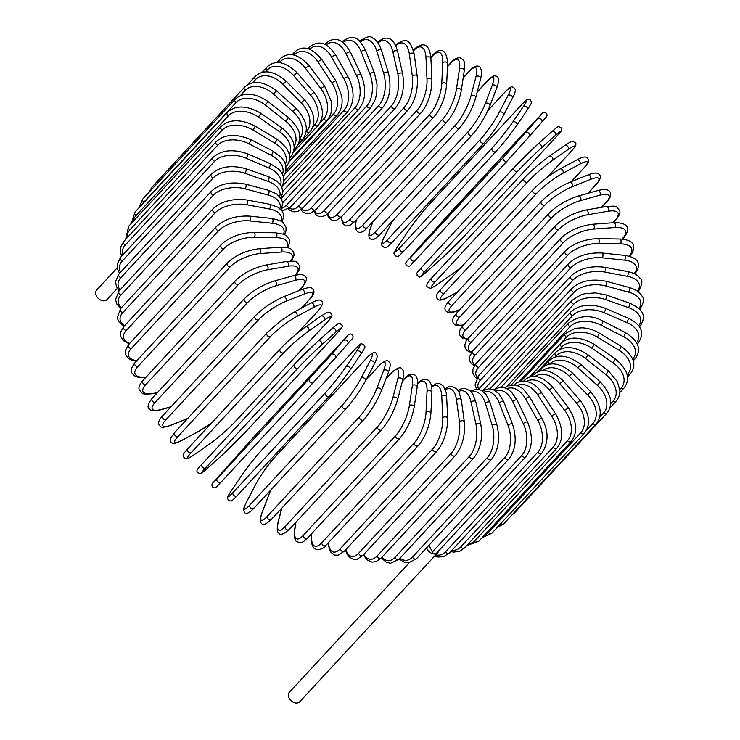<?xml version="1.0" encoding="UTF-8"?>
<svg xmlns="http://www.w3.org/2000/svg" width="740" height="740" viewBox="0 0 740 740"><rect width="100%" height="100%" fill="white"/><g stroke="black" fill="none" stroke-linecap="round" stroke-linejoin="round"><path stroke-width="1.11" d="M429.043 545.167L432.336 552.04L521.746 455.47A2.599 1.869 42.8 0 0 525.687 456.885L436.276 553.455A2.599 1.869 -137.2 0 1 435.425 553.899A7.021 5.051 42.8 0 0 437.719 552.706A7.021 5.051 42.8 0 0 438.654 550.893M409.331 562.696L289.368 692.261A7.021 5.051 42.8 0 0 289.914 699.43A7.021 5.051 42.8 0 0 297.378 703A7.021 5.051 42.8 0 0 299.672 701.807L437.719 552.706M426.647 547.757A7.021 5.051 42.8 0 0 435.425 553.899A2.599 1.869 -137.2 0 1 432.336 552.04M117.29 267.75L96.653 290.043A7.021 5.051 42.8 0 0 97.208 297.212A7.021 5.051 42.8 0 0 104.673 300.782A7.021 5.051 42.8 0 0 106.967 299.58L117.364 288.35M294.89 275.298L295.094 275.077A23.412 7.853 154.4 0 0 287.841 266.289L267.51 269.786A2.599 1.582 -99.8 0 0 267.88 266.761A2.599 1.582 -99.8 0 0 266.012 265.012C253.626 267.75 243.349 273.042 235.181 280.895A2.599 1.869 42.8 0 0 235.385 283.55A2.599 1.869 42.8 0 0 238.15 284.872L145.789 384.624A23.412 7.853 154.4 0 0 153.041 393.412L157.38 392.672M267.51 269.786A23.412 7.853 154.4 0 0 238.15 284.872M145.789 384.624A2.599 1.869 -137.2 0 1 143.024 383.302A2.599 1.869 -137.2 0 1 142.82 380.647C139.49 384.745 138.297 387.732 139.25 389.619C143.116 394.67 141.988 394.383 152.422 393.763L157.111 392.959M153.041 393.412A2.599 1.582 80.2 0 1 152.422 393.763M295.094 275.077A2.599 1.869 42.8 0 0 295.945 274.642C299.275 270.535 300.468 267.547 299.524 265.669C295.649 260.61 296.777 260.896 286.343 261.516L266.012 265.012M287.841 266.289A2.599 1.582 -99.8 0 0 288.212 263.264A2.599 1.582 -99.8 0 0 286.343 261.516M244.45 298.627A2.599 1.869 42.8 0 0 244.727 301.365A2.599 1.869 42.8 0 0 247.595 302.558L155.233 402.31A2.599 1.869 -137.2 0 1 152.366 401.117A2.599 1.869 -137.2 0 1 152.098 398.379L244.45 298.627C252.525 290.728 262.413 284.882 274.114 281.08A2.599 1.656 -105.6 0 1 276.251 282.68A2.599 1.656 -105.6 0 1 276.048 285.751A23.412 6.577 150.4 0 0 247.595 302.558M298.655 290.755L301.744 287.416A23.412 6.577 150.4 0 0 295.389 280.349L276.048 285.751M155.233 402.31A23.412 6.577 150.4 0 0 161.588 409.387L171.051 406.741M295.389 280.349A2.599 1.656 -105.6 0 0 295.593 277.278A2.599 1.656 -105.6 0 0 293.456 275.668L274.114 281.08M301.744 287.416A2.599 1.869 42.8 0 0 302.42 287.018C306.767 281.357 307.59 277.759 304.908 276.224C303.752 274.346 299.94 274.161 293.456 275.668M161.588 409.387A2.599 1.656 74.4 0 1 161.052 409.72L170.82 406.991M255.087 315.971A2.599 1.869 42.8 0 0 255.429 318.801A2.599 1.869 42.8 0 0 258.399 319.856L166.037 419.608A2.599 1.869 -137.2 0 1 163.078 418.562A2.599 1.869 -137.2 0 1 162.735 415.723L255.087 315.971C263.042 308.053 272.496 301.67 283.457 296.832A2.599 1.711 -111.8 0 1 285.853 298.257A2.599 1.711 -111.8 0 1 285.816 301.365A23.412 5.254 146.6 0 0 258.399 319.856M301.18 308.275L309.329 299.469A23.412 5.254 146.6 0 0 304.011 294.085L285.816 301.365M166.037 419.608A23.412 5.254 146.6 0 0 171.356 424.991L187.729 418.442M304.011 294.085A2.599 1.711 -111.8 0 0 304.038 290.977A2.599 1.711 -111.8 0 0 301.652 289.553L283.457 296.832M309.329 299.469A2.599 1.869 42.8 0 0 309.838 299.127C316.812 291.653 313.02 289.46 312.141 288.471C311.364 287.046 307.868 287.407 301.652 289.553M171.356 424.991A2.599 1.711 68.2 0 1 170.922 425.296L187.535 418.646M267.011 332.815A2.599 1.869 42.8 0 0 267.427 335.729A2.599 1.869 42.8 0 0 270.47 336.626L178.109 436.378A2.599 1.869 -137.2 0 1 175.065 435.481A2.599 1.869 -137.2 0 1 174.649 432.567L267.011 332.815L280.21 321.216L293.956 312.16A2.599 1.758 -118.3 0 1 296.583 313.362A2.599 1.758 -118.3 0 1 296.74 316.498A23.412 3.894 142.8 0 0 270.47 336.626M297.517 333.065L317.802 311.151A23.412 3.894 142.8 0 0 313.64 307.396L296.74 316.498M178.109 436.378A23.412 3.894 142.8 0 0 182.271 440.124L199.171 431.032A23.412 3.894 142.8 0 0 211.853 422.743M313.64 307.396A2.599 1.758 -118.3 0 0 313.483 304.269A2.599 1.758 -118.3 0 0 310.856 303.067L293.956 312.16M317.802 311.151A2.599 1.869 42.8 0 0 318.163 310.874C322.871 305.139 323.833 301.809 321.031 300.875C320.226 299.275 316.831 300.005 310.856 303.067M199.171 431.032A2.599 1.758 61.7 0 1 198.857 431.272L211.714 422.892M182.271 440.124A2.599 1.758 61.7 0 1 181.957 440.374L198.857 431.272M280.34 348.818A2.599 1.869 42.8 0 0 280.127 349.003A2.599 1.869 42.8 0 0 280.617 352.009A2.599 1.869 42.8 0 0 283.725 352.73L191.364 452.482A2.599 1.869 -137.2 0 1 188.256 451.761A2.599 1.869 -137.2 0 1 187.766 448.755L280.127 349.003C287.795 341.038 296.259 333.685 305.537 326.941A2.599 1.785 -125 0 0 305.333 327.117A23.412 2.498 -40.8 0 0 280.34 348.818M191.364 452.482A23.412 2.498 139.2 0 0 194.25 454.665L209.744 443.815A23.412 2.498 139.2 0 0 234.737 422.124L327.089 322.372A23.412 2.498 139.2 0 0 324.203 320.189L308.719 331.03A23.412 2.498 139.2 0 0 283.725 352.73M308.719 331.03A2.599 1.785 -125 0 0 308.377 327.894A2.599 1.785 -125 0 0 305.537 326.941L321.021 316.1A2.599 1.785 -125 0 0 320.827 316.276M324.203 320.189A2.599 1.785 -125 0 0 323.861 317.053A2.599 1.785 -125 0 0 321.021 316.1C329.457 310.624 327.246 312.567 329.892 312.317C332.029 314.574 334.082 314.963 327.311 322.178A2.599 1.869 42.8 0 0 327.487 321.937M327.089 322.372A2.599 1.869 42.8 0 0 327.311 322.178L234.95 421.93A2.599 1.869 42.8 0 0 235.126 421.698M234.737 422.124A2.599 1.869 42.8 0 0 234.95 421.93C227.282 429.903 218.818 437.257 209.54 443.991A2.599 1.785 55 0 1 209.309 444.12M209.744 443.815A2.599 1.785 55 0 1 209.54 443.991L194.056 454.832A2.599 1.785 55 0 1 193.815 454.971M194.25 454.665A2.599 1.785 55 0 1 194.056 454.832C185.62 460.317 187.831 458.375 185.185 458.615C183.048 456.367 180.995 455.979 187.766 448.755M205.702 467.81A23.412 1.091 135.6 0 0 207.209 468.494L221.168 455.988A23.412 1.091 135.6 0 0 244.783 432.789L337.135 333.037A23.412 1.091 135.6 0 0 335.627 332.353L321.669 344.858A2.599 1.804 -131.9 0 0 321.142 341.741A2.599 1.804 -131.9 0 0 318.117 341.066A2.599 1.804 -131.9 0 0 318.034 341.149A23.412 1.091 -44.4 0 0 294.418 364.348A2.599 1.869 42.8 0 0 294.326 364.432A2.599 1.869 42.8 0 0 294.899 367.512A2.599 1.869 42.8 0 0 298.054 368.058L205.702 467.81A2.599 1.869 -137.2 0 1 202.547 467.264A2.599 1.869 -137.2 0 1 201.974 464.193A2.599 1.869 -137.2 0 1 202.057 464.1L294.243 364.533M321.669 344.858A23.412 1.091 135.6 0 0 298.054 368.058M318.209 341.001L331.992 328.643A2.599 1.804 -131.9 0 1 332.075 328.56L318.117 341.066L294.326 364.432L201.974 464.193C193.381 472.62 198.265 471.787 198.857 473.545C201.872 472.823 197.793 476.449 207.126 468.577L221.084 456.062A2.599 1.804 48.1 0 1 220.992 456.136M335.627 332.353A2.599 1.804 -131.9 0 0 335.1 329.235A2.599 1.804 -131.9 0 0 332.075 328.56C341.399 320.688 337.329 324.314 340.345 323.593C340.937 325.35 345.811 324.518 337.227 332.945A2.599 1.869 42.8 0 1 337.135 333.037M221.168 455.988A2.599 1.804 48.1 0 1 221.084 456.062L244.866 432.697L337.227 332.945M309.496 379.01A2.599 1.869 42.8 0 0 310.171 382.145A2.599 1.869 42.8 0 0 313.335 382.515A2.599 1.869 42.8 0 0 313.362 382.488L335.498 357.882A2.599 1.804 -138.8 0 0 335.525 357.855A2.599 1.804 -138.8 0 0 334.776 354.802A2.599 1.804 -138.8 0 0 331.631 354.404L343.989 339.595L251.628 439.347L217.135 478.762L331.631 354.404M313.307 382.543L221.001 482.24A2.599 1.869 -137.2 0 1 220.973 482.267A2.599 1.869 -137.2 0 1 217.819 481.897A2.599 1.869 -137.2 0 1 217.135 478.762M343.952 340.326A2.599 1.804 -138.8 0 1 347.097 340.724A2.599 1.804 -138.8 0 1 347.846 343.776A2.599 1.804 -138.8 0 1 347.818 343.804L313.335 382.515L220.973 482.267C217.236 485.431 216.422 489.491 212.75 487.17C210.327 483.183 213.786 482.97 217.144 478.059A2.599 1.804 41.2 0 1 217.172 478.031M251.683 439.292A2.599 1.869 42.8 0 0 251.656 439.32A2.599 1.869 42.8 0 0 251.628 439.347L344.007 339.568C347.745 336.404 348.559 332.343 352.231 334.674C354.664 338.652 351.204 338.865 347.846 343.776L335.525 357.855M217.125 478.086A2.599 1.804 41.2 0 1 217.144 478.059L251.656 439.32M325.452 392.7A2.599 1.869 42.8 0 0 326.322 395.771A2.599 1.869 42.8 0 0 329.393 396.076A2.599 1.869 42.8 0 0 329.522 395.918A23.412 1.748 128.4 0 0 350.103 369.991A2.599 1.794 -145.7 0 0 350.214 369.843A2.599 1.794 -145.7 0 0 349.188 366.975A2.599 1.794 -145.7 0 0 346.033 366.772L356.625 351.232A23.412 1.748 -51.6 0 0 355.098 349.188L262.737 448.94A23.412 1.748 -51.6 0 0 242.156 474.858L231.565 490.398A23.412 1.748 -51.6 0 0 233.091 492.452L325.452 392.7A23.412 1.748 -51.6 0 0 346.033 366.772M237.161 495.671A2.599 1.869 -137.2 0 1 237.041 495.828A2.599 1.869 -137.2 0 1 233.96 495.523A2.599 1.869 -137.2 0 1 233.091 492.452M360.685 354.451A2.599 1.794 -145.7 0 0 360.805 354.303A2.599 1.794 -145.7 0 0 359.779 351.435A2.599 1.794 -145.7 0 0 356.625 351.232M231.361 490.713A2.599 1.794 34.3 0 1 231.454 490.546C225.626 499.888 227.319 497.058 228.521 500.471C232.268 500.999 230.048 502.663 237.041 495.828L329.393 396.076C336.765 387.899 343.702 379.157 350.214 369.843L360.805 354.303C366.624 344.97 364.94 347.8 363.738 344.378C359.992 343.85 362.212 342.195 355.219 349.03A2.599 1.869 42.8 0 0 355.098 349.188M355.219 349.03L262.857 448.782C255.494 456.959 248.557 465.7 242.036 475.006L231.454 490.546A2.599 1.794 34.3 0 1 231.565 490.398M342.176 405.298A2.599 1.869 42.8 0 0 343.212 408.304A2.599 1.869 42.8 0 0 346.2 408.536C353.544 400.201 359.992 390.97 365.551 380.832A2.599 1.776 -152.5 0 0 364.265 378.177A2.599 1.776 -152.5 0 0 361.12 378.159L369.898 361.277A23.412 3.145 -55.3 0 0 366.744 358.021L274.383 457.773A23.412 3.145 -55.3 0 0 255.429 484.913L246.661 501.794A23.412 3.145 -55.3 0 0 249.815 505.05L342.176 405.298A23.412 3.145 -55.3 0 0 361.12 378.159M365.357 381.1A2.599 1.776 -152.5 0 0 365.551 380.832L374.32 363.95A2.599 1.776 -152.5 0 0 373.043 361.286A2.599 1.776 -152.5 0 0 369.898 361.277M254.051 507.982A2.599 1.869 -137.2 0 1 253.839 508.288A2.599 1.869 -137.2 0 1 250.851 508.056A2.599 1.869 -137.2 0 1 249.815 505.05M374.135 364.219A2.599 1.776 -152.5 0 0 374.32 363.95C378.39 355.404 377.086 356.865 376.651 354.229C375.365 351.204 372.128 352.37 366.947 357.725A2.599 1.869 42.8 0 0 366.744 358.021M366.947 357.725L274.596 457.477A2.599 1.869 42.8 0 0 274.383 457.773M255.133 485.486A2.599 1.776 27.5 0 1 255.245 485.181A2.599 1.776 27.5 0 1 255.429 484.913M246.355 502.386A2.599 1.776 27.5 0 1 246.466 502.062A2.599 1.776 27.5 0 1 246.661 501.794M271.062 489.686A23.412 4.523 -59 0 0 269.221 494.015L262.321 512.117A23.412 4.523 -59 0 0 267.168 516.465L359.529 416.713A2.599 1.869 42.8 0 0 360.732 419.636A2.599 1.869 42.8 0 0 363.627 419.802C370.934 411.338 376.864 401.644 381.405 390.729A2.599 1.739 -159.1 0 0 379.907 388.315A2.599 1.739 -159.1 0 0 376.789 388.491L383.681 370.389A23.412 4.523 -59 0 0 378.834 366.041L366.078 379.814M359.529 416.713A23.412 4.523 -59 0 0 376.789 388.491M363.627 419.802L271.266 519.554A2.599 1.869 -137.2 0 1 268.37 519.388A2.599 1.869 -137.2 0 1 267.168 516.465M381.405 390.729L388.296 372.627A2.599 1.739 -159.1 0 0 386.798 370.213A2.599 1.739 -159.1 0 0 383.681 370.389M388.296 372.627C390.554 366.411 390.757 362.831 388.907 361.888C387.668 359.455 384.402 360.695 379.111 365.588A2.599 1.869 42.8 0 0 378.834 366.041M270.923 489.834L268.971 494.413A2.599 1.739 20.9 0 1 269.221 494.015M268.971 494.413L262.08 512.505A2.599 1.739 20.9 0 1 262.321 512.117M281.857 508.112L278.443 521.302A23.412 5.874 -62.8 0 0 285.029 526.621L377.391 426.869A2.599 1.869 42.8 0 0 378.732 429.69A2.599 1.869 42.8 0 0 381.535 429.792C388.805 421.199 394.189 411.098 397.667 399.48A2.599 1.684 -165.5 0 0 395.983 397.325A2.599 1.684 -165.5 0 0 392.912 397.667L397.87 378.492A23.412 5.874 -62.8 0 0 391.284 373.173L385.864 379.028M377.391 426.869A23.412 5.874 -62.8 0 0 392.912 397.667M381.535 429.792L289.183 529.544A2.599 1.869 -137.2 0 1 286.371 529.452A2.599 1.869 -137.2 0 1 285.029 526.621M397.667 399.48L402.625 380.295A2.599 1.684 -165.5 0 0 400.95 378.149A2.599 1.684 -165.5 0 0 397.87 378.492M402.625 380.295C403.994 373.774 403.818 370.13 402.125 369.343C401.071 366.457 397.565 367.53 391.608 372.562A2.599 1.869 42.8 0 0 391.284 373.173M281.644 508.343L278.166 521.802A2.599 1.684 14.5 0 1 278.443 521.302M295.945 522.237L294.899 529.266A23.412 7.169 -66.7 0 0 303.261 535.427L395.613 435.675A2.599 1.869 42.8 0 0 397.084 438.394A2.599 1.869 42.8 0 0 399.794 438.422C407.028 429.727 411.829 419.256 414.206 407.009A2.599 1.619 -171.5 0 0 412.384 405.122A2.599 1.619 -171.5 0 0 409.359 405.64L412.356 385.531A23.412 7.169 -66.7 0 0 403.994 379.37L402.43 381.063M395.613 435.675A23.412 7.169 -66.7 0 0 409.359 405.64M399.794 438.422L307.442 538.174A2.599 1.869 -137.2 0 1 304.723 538.146A2.599 1.869 -137.2 0 1 303.261 535.427M414.206 407.009L417.203 386.9A2.599 1.619 -171.5 0 0 415.381 385.022A2.599 1.619 -171.5 0 0 412.356 385.531M417.203 386.9C417.85 381.775 417.508 378.325 416.158 376.54C416.037 375.161 414.132 374.431 410.432 374.366C409.239 374.385 407.222 375.791 404.355 378.584A2.599 1.869 42.8 0 0 403.994 379.37M295.695 522.505L294.594 529.868A2.599 1.619 8.5 0 1 294.899 529.266M311.67 533.605L311.558 535.963A23.412 8.418 -70.7 0 0 321.715 542.827L414.076 443.075A2.599 1.869 42.8 0 0 415.649 445.674A2.599 1.869 42.8 0 0 418.276 445.647C425.445 436.85 429.663 426.055 430.911 413.262A2.599 1.545 -177.3 0 0 428.987 411.662A2.599 1.545 -177.3 0 0 426.027 412.337L427.026 391.451A23.412 8.418 -70.7 0 0 417.517 383.93M414.076 443.075A23.412 8.418 -70.7 0 0 426.027 412.337M418.276 445.647L325.914 545.399A2.599 1.869 -137.2 0 1 323.297 545.426A2.599 1.869 -137.2 0 1 321.715 542.827M430.911 413.262L431.91 392.376A2.599 1.545 -177.3 0 0 429.986 390.776A2.599 1.545 -177.3 0 0 427.026 391.451M311.383 533.919L311.253 536.648A2.599 1.545 2.7 0 1 311.558 535.963M328.394 542.716A23.412 9.602 -74.9 0 0 340.252 548.756L432.613 449.004A2.599 1.869 42.8 0 0 434.288 451.474A2.599 1.869 42.8 0 0 436.813 451.391C443.935 442.529 447.543 431.466 447.654 418.211A2.599 1.462 177.3 0 0 445.656 416.888A2.599 1.462 177.3 0 0 442.77 417.712L441.762 396.205A23.412 9.602 -74.9 0 0 431.688 387.048M432.613 449.004A23.412 9.602 -74.9 0 0 442.77 417.712M436.813 451.391L344.452 551.143A2.599 1.869 -137.2 0 1 341.936 551.226A2.599 1.869 -137.2 0 1 340.252 548.756M447.654 418.211L446.655 396.696A2.599 1.462 177.3 0 0 444.657 395.382A2.599 1.462 177.3 0 0 441.762 396.205M345.913 549.57A23.412 10.712 -79.4 0 0 358.743 553.178L451.104 453.426A2.599 1.869 42.8 0 0 452.862 455.757A2.599 1.869 42.8 0 0 455.285 455.618C462.343 446.701 465.358 435.435 464.313 421.791A2.599 1.36 172.2 0 0 462.278 420.755A2.599 1.36 172.2 0 0 459.466 421.717L456.469 399.757A23.412 10.712 -79.4 0 0 445.406 389.666M451.104 453.426A23.412 10.712 -79.4 0 0 459.466 421.717M455.285 455.618L362.924 555.37A2.599 1.869 -137.2 0 1 360.5 555.509A2.599 1.869 -137.2 0 1 358.743 553.178M464.313 421.791L461.316 399.831A2.599 1.36 172.2 0 0 459.29 398.786A2.599 1.36 172.2 0 0 456.469 399.757M363.867 554.362A23.412 11.738 -84 0 0 377.039 556.045L469.401 456.293A2.599 1.869 42.8 0 0 471.223 458.486A2.599 1.869 42.8 0 0 473.545 458.291C480.547 449.356 482.952 437.923 480.76 424.002A2.599 1.249 167.4 0 0 478.724 423.225A2.599 1.249 167.4 0 0 475.987 424.325L471.019 402.079A23.412 11.738 -84 0 0 458.726 391.469M469.401 456.293A23.412 11.738 -84 0 0 475.987 424.325M473.545 458.291L381.193 558.053A2.599 1.869 -137.2 0 1 378.861 558.238A2.599 1.869 -137.2 0 1 377.039 556.045M480.76 424.002L475.802 401.746A2.599 1.249 167.4 0 0 473.766 400.978A2.599 1.249 167.4 0 0 471.019 402.079M381.96 557.22A23.412 12.672 -89 0 0 395.003 557.35L487.364 457.598A2.599 1.869 42.8 0 0 489.233 459.642A2.599 1.869 42.8 0 0 491.462 459.401C498.409 450.447 500.212 438.913 496.882 424.797A2.599 1.138 162.9 0 0 494.866 424.298A2.599 1.138 162.9 0 0 492.211 425.528L485.31 403.152A23.412 12.672 -89 0 0 471.621 392.32M487.364 457.598A23.412 12.672 -89 0 0 492.211 425.528M491.462 459.401L399.101 559.153A2.599 1.869 -137.2 0 1 396.871 559.394A2.599 1.869 -137.2 0 1 395.003 557.35M496.882 424.797L489.991 402.43A2.599 1.138 162.9 0 0 487.974 401.922A2.599 1.138 162.9 0 0 485.31 403.152M399.979 558.21A23.412 13.514 -94.2 0 0 412.495 557.072L504.856 457.32A2.599 1.869 42.8 0 0 506.752 459.207A2.599 1.869 42.8 0 0 508.88 458.939C515.78 449.985 517.001 438.404 512.552 424.187A2.599 1.008 158.5 0 0 510.582 423.937A2.599 1.008 158.5 0 0 508.01 425.296L499.232 402.976A23.412 13.514 -94.2 0 0 484.006 392.154M504.856 457.32A23.412 13.514 -94.2 0 0 508.01 425.296M508.88 458.939L416.528 558.691A2.599 1.869 -137.2 0 1 414.391 558.959A2.599 1.869 -137.2 0 1 412.495 557.072M512.552 424.187L503.774 401.866A2.599 1.008 158.5 0 0 501.812 401.617A2.599 1.008 158.5 0 0 499.232 402.976M521.746 455.47A23.412 14.254 -99.8 0 0 523.273 423.641L512.681 401.543A23.412 14.254 -99.8 0 0 495.791 390.951M493.941 389.897L499.213 387.501L504.569 387.825L507.89 389.277L511.423 391.996L517.057 400.072A2.599 0.869 154.4 0 0 515.17 400.072A2.599 0.869 154.4 0 0 512.681 401.543M517.057 400.072L527.648 422.17A2.599 0.869 154.4 0 0 525.761 422.17A2.599 0.869 154.4 0 0 523.273 423.641M435.703 554.88A23.412 14.883 -105.6 0 0 445.545 551.809L537.906 452.057A2.599 1.869 42.8 0 0 541.745 453.287C548.719 442.64 548.821 431.124 542.068 418.757A2.599 0.731 150.4 0 0 540.265 418.988A2.599 0.731 150.4 0 0 537.869 420.579L525.548 398.869A23.412 14.883 -105.6 0 0 506.882 388.731M537.906 452.057A23.412 14.883 -105.6 0 0 537.869 420.579M541.745 453.287L449.393 553.039A2.599 1.869 -137.2 0 1 445.545 551.809M542.068 418.757L529.748 397.047A2.599 0.731 150.4 0 0 527.944 397.278A2.599 0.731 150.4 0 0 525.548 398.869M451.974 550.245A23.412 15.401 -111.8 0 0 460.854 546.86L553.206 447.108A2.599 1.869 42.8 0 0 556.933 448.153C563.741 439.273 563.325 427.877 555.685 413.975A2.599 0.583 146.6 0 0 554.001 414.428A2.599 0.583 146.6 0 0 551.698 416.13L537.74 394.975A23.412 15.401 -111.8 0 0 517.205 385.531M553.206 447.108A23.412 15.401 -111.8 0 0 551.698 416.13M556.933 448.153L464.581 547.905A2.599 1.869 -137.2 0 1 460.854 546.86M555.685 413.975L541.726 392.811A2.599 0.583 146.6 0 0 540.043 393.273A2.599 0.583 146.6 0 0 537.74 394.975M468.309 543.872A23.412 15.799 -118.3 0 0 475.182 540.413L567.543 440.661A2.599 1.869 42.8 0 0 571.141 441.521C577.931 432.678 577.024 421.458 568.413 407.851L564.648 410.33L549.163 389.888A23.412 15.799 -118.3 0 0 526.667 381.405M567.543 440.661A23.412 15.799 -118.3 0 0 564.648 410.33M571.141 441.521L478.78 541.273A2.599 1.869 -137.2 0 1 475.182 540.413M568.413 407.851L552.928 387.409L549.163 389.888M552.928 387.409C541.791 375.421 532.134 373.2 523.948 380.749A2.599 1.869 42.8 0 0 523.707 381.109M484.265 535.353A23.412 16.076 -125 0 0 488.437 532.523L580.789 432.771A2.599 1.869 42.8 0 0 584.249 433.455C591.047 424.64 589.678 413.632 580.151 400.433L576.636 403.217L559.727 383.644A23.412 16.076 -125 0 0 535.224 376.42M580.789 432.771A23.412 16.076 -125 0 0 576.636 403.217M584.249 433.455L491.897 533.207A2.599 1.869 -137.2 0 1 488.437 532.523M580.151 400.433L563.242 380.86L559.727 383.644M563.242 380.86C551.328 369.519 541.282 367.604 533.096 375.115A2.599 1.869 42.8 0 0 532.735 376.447M586.357 430.514L592.87 423.483A2.599 1.869 42.8 0 0 596.172 424.002C602.971 415.223 601.185 404.484 590.798 391.775L587.551 394.846L569.356 376.299A23.412 16.234 -131.9 0 0 542.855 370.647M592.87 423.483A23.412 16.234 -131.9 0 0 587.551 394.846M596.172 424.002L503.81 523.754A2.599 1.869 -137.2 0 1 500.841 523.541M590.798 391.775L572.612 373.228L569.356 376.299M572.612 373.228C560.004 362.609 549.607 361.037 541.412 368.52A2.599 1.869 42.8 0 0 541.375 370.796M599.752 417.11L603.664 412.883A2.599 1.869 42.8 0 0 606.809 413.244C613.627 404.484 611.453 394.059 600.288 381.951L597.31 385.29L577.977 367.9A23.412 16.271 -138.8 0 0 549.552 364.145M603.664 412.883A23.412 16.271 -138.8 0 0 597.31 385.29M606.809 413.244L514.448 512.996A2.599 1.869 -137.2 0 1 513.338 513.458M600.288 381.951L580.946 364.561L577.977 367.9M580.946 364.561C567.756 354.728 557.054 353.544 548.84 361.009A2.599 1.869 42.8 0 0 549.487 364.163M610.685 403.661L613.109 401.043A2.599 1.869 42.8 0 0 616.078 401.256C620.462 395.835 619.861 391.108 619.833 390.591L617.475 381.794L608.53 371.018L605.857 374.616L585.516 358.512A23.412 16.178 -145.7 0 0 556.156 355.968L555.176 357.022M613.109 401.043A23.412 16.178 -145.7 0 0 605.857 374.616M608.53 371.018L588.189 354.923L585.516 358.512M588.189 354.923C574.508 345.95 563.556 345.192 555.305 352.647A2.599 1.869 42.8 0 0 556.156 355.968M619.769 389.527L621.128 388.056A2.599 1.869 42.8 0 0 623.913 388.13C630.785 379.389 627.973 369.704 615.476 359.076L613.109 362.896L591.926 348.216A23.412 15.966 -152.5 0 0 561.808 346.94L559.366 349.576M621.128 388.056A23.412 15.966 -152.5 0 0 613.109 362.896M615.476 359.076L594.285 344.387L591.926 348.216M594.285 344.387C580.225 336.339 569.051 336.034 560.781 343.48A2.599 1.869 42.8 0 0 561.808 346.94M627.095 374.625L627.659 374.014A2.599 1.869 42.8 0 0 630.249 373.968C637.168 365.218 634.097 355.959 621.054 346.2A2.599 0.5 121 0 1 620.61 347.856A2.599 0.5 121 0 1 619.029 350.233L597.162 337.079A23.412 15.623 -159.1 0 0 566.424 337.181L529.405 377.16M627.659 374.014A23.412 15.623 -159.1 0 0 619.029 350.233M621.054 346.2L599.187 333.046A2.599 0.5 121 0 1 598.734 334.702A2.599 0.5 121 0 1 597.162 337.079M599.187 333.046C593.776 329.855 588.06 328.107 582.038 327.82L575.313 328.32L565.203 333.601A2.599 1.869 42.8 0 0 566.424 337.181M632.719 359.067A2.599 1.869 42.8 0 0 635.049 358.882C641.922 349.668 638.648 340.872 625.235 332.491A2.599 0.657 117.2 0 1 625.013 334.258A2.599 0.657 117.2 0 1 623.552 336.719L601.167 325.193A23.412 15.17 -165.5 0 0 569.966 326.756L518.749 382.071M632.682 358.993A23.412 15.17 -165.5 0 0 623.552 336.719M625.235 332.491L602.85 320.966A2.599 0.657 117.2 0 1 602.628 322.723A2.599 0.657 117.2 0 1 601.167 325.193M602.85 320.966C590.724 314.593 579.291 315.296 568.551 323.075A2.599 1.869 42.8 0 0 569.966 326.756M636.918 343.453A2.599 1.869 42.8 0 0 638.269 342.981C644.929 332.824 641.506 324.518 627.982 318.061A2.599 0.795 113.3 0 1 628.001 319.911A2.599 0.795 113.3 0 1 626.66 322.455L603.923 312.65A23.412 14.606 -171.5 0 0 572.409 315.749L507.372 385.993M636.52 342.703A23.412 14.606 -171.5 0 0 626.66 322.455M627.982 318.061L605.255 308.247A2.599 0.795 113.3 0 1 605.265 310.097A2.599 0.795 113.3 0 1 603.923 312.65M605.255 308.247C590.659 303.224 579.17 304.473 570.799 311.975A2.599 1.869 42.8 0 0 572.409 315.749M639.249 326.784A2.599 1.869 42.8 0 0 639.887 326.396C648.046 314.463 640.896 308.349 629.278 303.012A2.599 0.934 109.3 0 1 629.537 304.926A2.599 0.934 109.3 0 1 628.316 307.553L605.403 299.534A23.412 13.921 -177.3 0 0 573.731 304.251L495.301 388.963M638.592 325.868A23.412 13.921 -177.3 0 0 628.316 307.553M629.278 303.012L606.365 294.992A2.599 0.934 109.3 0 1 606.624 296.907A2.599 0.934 109.3 0 1 605.403 299.534M606.365 294.992L595.247 292.874L584.415 293.808L581.076 294.77L571.928 300.394A2.599 1.869 42.8 0 0 571.789 302.493A2.599 1.869 42.8 0 0 573.731 304.251M639.656 309.431A2.599 1.869 42.8 0 0 639.887 309.237C643.818 302.817 644.54 298.461 642.043 296.167C640.017 292.328 635.697 289.423 629.093 287.462A2.599 1.064 105.1 0 1 629.611 289.423A2.599 1.064 105.1 0 1 628.51 292.124L605.607 285.954A23.412 13.135 177.3 0 0 573.935 292.337L482.573 391.016M638.888 308.654A23.412 13.135 177.3 0 0 628.51 292.124M629.093 287.462L606.18 281.293A2.599 1.064 105.1 0 1 606.698 283.244A2.599 1.064 105.1 0 1 605.607 285.954M606.18 281.293C591.741 278.453 580.327 280.83 571.928 288.415A2.599 1.869 42.8 0 0 571.835 290.607A2.599 1.869 42.8 0 0 573.935 292.337M571.928 288.415L479.566 388.176A2.599 1.869 42.8 0 0 479.196 389.444M638.269 291.643L638.167 291.745A2.599 1.869 42.8 0 0 638.269 291.643C642.311 284.567 642.94 280.192 640.137 278.527C638.037 275.225 633.801 272.894 627.437 271.534A2.599 1.193 100.6 0 1 628.214 273.504A2.599 1.193 100.6 0 1 627.252 276.288L604.515 272.015A23.412 12.247 172.2 0 0 573.01 280.099L480.649 379.851A23.412 12.247 172.2 0 0 478.697 389.194M637.408 291.19A23.412 12.247 172.2 0 0 627.252 276.288M627.437 271.534L604.7 267.26A2.599 1.193 100.6 0 1 605.477 269.231A2.599 1.193 100.6 0 1 604.515 272.015M604.7 267.26C590.492 265.54 579.189 268.5 570.799 276.14A2.599 1.869 42.8 0 0 570.762 278.425A2.599 1.869 42.8 0 0 573.01 280.099M570.799 276.14L478.438 375.892A2.599 1.869 42.8 0 0 478.401 378.177A2.599 1.869 42.8 0 0 480.649 379.851M634.781 273.966A2.599 1.869 42.8 0 0 635.049 273.745C641.969 263.653 638.389 257.511 624.32 255.346A2.599 1.304 96 0 1 625.365 257.307A2.599 1.304 96 0 1 624.541 260.156L602.157 257.816A23.412 11.267 167.4 0 0 570.956 267.639L478.595 367.392A23.412 11.267 167.4 0 0 477.3 377.261M634.134 273.643A23.412 11.267 167.4 0 0 624.541 260.156M624.32 255.346L601.925 252.997A2.599 1.304 96 0 1 602.98 254.967A2.599 1.304 96 0 1 602.157 257.816M601.925 252.997C588.041 252.405 576.913 255.957 568.551 263.653A2.599 1.869 42.8 0 0 568.57 266.03A2.599 1.869 42.8 0 0 570.956 267.639M568.551 263.653L476.19 363.405A2.599 1.869 42.8 0 0 476.209 365.782A2.599 1.869 42.8 0 0 478.595 367.392M628.982 256.207L629.028 256.151A2.599 1.869 42.8 0 0 630.249 255.689C634.097 251.249 638.935 239.927 619.759 239.02A2.599 1.406 91 0 1 621.082 240.944A2.599 1.406 91 0 1 620.398 243.858L598.53 243.469A23.412 10.203 162.9 0 0 567.802 255.05L475.441 354.802A23.412 10.203 162.9 0 0 474.969 364.866M629.028 256.151A23.412 10.203 162.9 0 0 620.398 243.858M619.759 239.02L597.892 238.632A2.599 1.406 91 0 1 599.215 240.556A2.599 1.406 91 0 1 598.53 243.469M597.892 238.632C584.415 239.159 573.519 243.293 565.203 251.045A2.599 1.869 42.8 0 0 565.277 253.515A2.599 1.869 42.8 0 0 567.802 255.05M565.203 251.045L472.842 350.797A2.599 1.869 42.8 0 0 472.916 353.267A2.599 1.869 42.8 0 0 475.441 354.802M621.887 239.131L622.877 238.058A2.599 1.869 42.8 0 0 623.903 237.596C628.676 231.694 631.766 222.296 613.793 222.694A2.599 1.499 85.8 0 1 615.384 224.553A2.599 1.499 85.8 0 1 614.857 227.522L593.674 229.076A23.412 9.065 158.5 0 0 563.556 242.415L471.204 342.167A23.412 9.065 158.5 0 0 471.778 352.046M622.877 238.058A23.412 9.065 158.5 0 0 614.857 227.522M613.793 222.694L592.611 224.257A2.599 1.499 85.8 0 1 594.202 226.107A2.599 1.499 85.8 0 1 593.674 229.076M592.611 224.257C579.642 225.894 569.032 230.621 560.772 238.419A2.599 1.869 42.8 0 0 560.911 240.981A2.599 1.869 42.8 0 0 563.556 242.415M560.772 238.419L468.411 338.171A2.599 1.869 42.8 0 0 468.55 340.733A2.599 1.869 42.8 0 0 471.204 342.167M612.702 222.777L615.218 220.058A2.599 1.869 42.8 0 0 616.068 219.613C619.399 215.516 620.592 212.528 619.639 210.641C615.773 205.59 616.901 205.877 606.467 206.497A2.599 1.582 80.2 0 1 608.336 208.245A2.599 1.582 80.2 0 1 607.966 211.27L587.625 214.767A23.412 7.853 154.4 0 0 558.265 229.844L465.913 329.605A23.412 7.853 154.4 0 0 467.874 338.772M615.218 220.058A23.412 7.853 154.4 0 0 607.966 211.27M606.467 206.497L586.126 209.994A2.599 1.582 80.2 0 1 587.995 211.733A2.599 1.582 80.2 0 1 587.625 214.767M586.126 209.994C573.75 212.732 563.473 218.023 555.305 225.867A2.599 1.869 42.8 0 0 555.509 228.531A2.599 1.869 42.8 0 0 558.265 229.844M555.305 225.867L462.944 325.628A2.599 1.869 42.8 0 0 463.148 328.282A2.599 1.869 42.8 0 0 465.913 329.605M601.416 207.357L606.115 202.288A2.599 1.869 42.8 0 0 606.791 201.881C609.88 198.625 611.138 195.786 610.574 193.344C609.677 189.588 605.431 188.654 597.837 190.541A2.599 1.656 74.4 0 1 599.974 192.15A2.599 1.656 74.4 0 1 599.77 195.221L580.428 200.623A23.412 6.577 150.4 0 0 551.975 217.431L459.614 317.183A23.412 6.577 150.4 0 0 463.703 324.805M606.115 202.288A23.412 6.577 150.4 0 0 599.77 195.221M597.837 190.541L578.495 195.952A2.599 1.656 74.4 0 1 580.632 197.552A2.599 1.656 74.4 0 1 580.428 200.623M578.495 195.952C566.784 199.754 556.896 205.6 548.83 213.499A2.599 1.869 42.8 0 0 549.099 216.237A2.599 1.869 42.8 0 0 551.975 217.431M548.83 213.499L456.469 313.251A2.599 1.869 42.8 0 0 456.746 315.989A2.599 1.869 42.8 0 0 459.614 317.183M587.81 193.344L595.645 184.88A2.599 1.869 42.8 0 0 596.153 184.538C600.186 179.737 601.324 176.564 599.594 175.001C597.883 172.411 594.007 172.401 587.967 174.964A2.599 1.711 68.2 0 1 590.354 176.388A2.599 1.711 68.2 0 1 590.326 179.496L572.14 186.776A23.412 5.254 146.6 0 0 544.714 205.267L452.353 305.019A23.412 5.254 146.6 0 0 457.671 310.402L459.947 309.496M595.645 184.88A23.412 5.254 146.6 0 0 590.326 179.496M587.967 174.964L569.772 182.244A2.599 1.711 68.2 0 1 572.168 183.668A2.599 1.711 68.2 0 1 572.14 186.776M569.772 182.244C558.811 187.081 549.357 193.464 541.403 201.382A2.599 1.869 42.8 0 0 541.745 204.212A2.599 1.869 42.8 0 0 544.714 205.267M541.403 201.382L449.05 301.134A2.599 1.869 42.8 0 0 449.393 303.974A2.599 1.869 42.8 0 0 452.353 305.019M449.05 301.134C445.785 304.834 444.453 307.535 445.036 309.228C445.378 311.485 448.94 314.685 457.237 310.707A2.599 1.711 -111.8 0 0 457.671 310.402M571.188 181.679L583.879 167.971A2.599 1.869 42.8 0 0 584.239 167.703C587.967 163.651 589.327 160.848 588.328 159.304C587.079 157.777 586.385 154.697 576.932 159.886A2.599 1.758 61.7 0 1 579.568 161.089A2.599 1.758 61.7 0 1 579.716 164.225L562.816 173.317A23.412 3.894 142.8 0 0 536.546 193.445L444.185 293.197A23.412 3.894 142.8 0 0 448.348 296.953L457.468 292.041M576.617 160.136A2.599 1.758 61.7 0 1 576.932 159.886L560.032 168.988A2.599 1.758 61.7 0 1 562.659 170.191A2.599 1.758 61.7 0 1 562.816 173.317M583.879 167.971A23.412 3.894 142.8 0 0 579.716 164.225M559.718 169.229A2.599 1.758 61.7 0 1 560.032 168.988C550.671 174.187 541.689 181.069 533.087 189.634A2.599 1.869 42.8 0 0 533.503 192.548A2.599 1.869 42.8 0 0 536.546 193.445M533.087 189.634L440.726 289.386A2.599 1.869 42.8 0 0 441.142 292.3A2.599 1.869 42.8 0 0 444.185 293.197M440.726 289.386C436.998 293.438 435.638 296.231 436.637 297.785C437.886 299.312 438.579 302.392 448.033 297.193A2.599 1.758 -118.3 0 0 448.348 296.953M547.036 177.471L570.91 151.691A2.599 1.869 42.8 0 0 571.123 151.506A2.599 1.869 42.8 0 0 571.298 151.265M564.639 145.595A2.599 1.785 55 0 1 564.833 145.429A2.599 1.785 55 0 1 567.682 146.381A2.599 1.785 55 0 1 568.015 149.517L552.53 160.358A23.412 2.498 139.2 0 0 527.537 182.059L435.175 281.811A23.412 2.498 139.2 0 0 438.062 283.984L453.555 273.143A23.412 2.498 139.2 0 0 461.039 267.454M570.91 151.691A23.412 2.498 139.2 0 0 568.015 149.517M547.174 177.369L571.123 151.506C575.766 146.381 577.043 143.384 574.971 142.506C571.909 141.127 573.426 139.999 564.833 145.429L549.348 156.269C540.071 163.004 531.607 170.357 523.938 178.331A2.599 1.869 42.8 0 1 524.151 178.137A23.412 2.498 -40.8 0 1 549.145 156.445A2.599 1.785 55 0 1 549.348 156.269A2.599 1.785 55 0 1 552.188 157.222A2.599 1.785 55 0 1 552.53 160.358M431.799 277.889A2.599 1.869 42.8 0 0 431.577 278.083L523.938 178.331A2.599 1.869 42.8 0 0 524.429 181.328A2.599 1.869 42.8 0 0 527.537 182.059M437.627 284.289A2.599 1.785 -125 0 0 437.867 284.16C429.274 289.59 430.791 288.461 427.729 287.083C425.657 286.204 426.934 283.198 431.577 278.083A2.599 1.869 42.8 0 0 432.068 281.08A2.599 1.869 42.8 0 0 435.175 281.811M453.121 273.449A2.599 1.785 -125 0 0 453.352 273.319L437.867 284.16A2.599 1.785 -125 0 0 438.062 283.984M460.955 267.538L453.352 273.319A2.599 1.785 -125 0 0 453.555 273.143M537.897 144.124L551.679 131.766A2.599 1.804 48.1 0 1 551.763 131.683A2.599 1.804 48.1 0 1 554.787 132.358A2.599 1.804 48.1 0 1 555.324 135.476L541.365 147.991A23.412 1.091 135.6 0 0 517.75 171.181L425.389 270.933A23.412 1.091 135.6 0 0 426.897 271.617L440.855 259.111A23.412 1.091 135.6 0 0 464.47 235.912L556.832 136.16A2.599 1.869 42.8 0 0 556.915 136.077A2.599 1.869 42.8 0 0 556.998 135.975M556.832 136.16A23.412 1.091 135.6 0 0 555.324 135.476M440.679 259.268A2.599 1.804 -131.9 0 0 440.772 259.194L464.563 235.829L556.915 136.077C564.084 127.752 561.198 131.258 561.494 128.02L558.904 126.558C559.209 125.587 556.832 127.289 551.763 131.683L537.804 144.198L514.023 167.564A2.599 1.869 42.8 0 1 514.106 167.471A23.412 1.091 -44.4 0 1 537.721 144.272A2.599 1.804 48.1 0 1 537.804 144.198A2.599 1.804 48.1 0 1 540.829 144.864A2.599 1.804 48.1 0 1 541.365 147.991M425.389 270.933A2.599 1.869 42.8 0 1 422.235 270.396A2.599 1.869 42.8 0 1 421.661 267.316A2.599 1.869 42.8 0 1 421.754 267.223L513.939 167.656M426.721 271.774A2.599 1.804 -131.9 0 0 426.814 271.7C421.754 276.094 419.377 277.805 419.682 276.825L417.082 275.373C417.388 272.126 414.493 275.641 421.661 267.316L514.023 167.564A2.599 1.869 42.8 0 0 514.596 170.644A2.599 1.869 42.8 0 0 517.75 171.181M440.855 259.111A2.599 1.804 -131.9 0 1 440.772 259.194L426.814 271.7A2.599 1.804 -131.9 0 0 426.897 271.617M445.526 217.773L411.033 257.187L503.394 157.435L537.851 118.752A2.599 1.804 41.2 0 1 540.995 119.149A2.599 1.804 41.2 0 1 541.745 122.202C545.149 117.419 548.729 116.532 546.129 113.091C541.93 110.945 541.708 114.978 537.915 117.993A2.599 1.869 42.8 0 0 537.915 117.993A2.599 1.869 42.8 0 0 537.888 118.021L445.526 217.773A2.599 1.869 -137.2 0 1 445.554 217.745A2.599 1.869 -137.2 0 1 445.582 217.717M537.851 118.752L537.888 118.021M525.529 132.83A2.599 1.804 41.2 0 1 528.674 133.219A2.599 1.804 41.2 0 1 529.424 136.28L541.745 122.202A2.599 1.804 41.2 0 1 541.717 122.229L529.452 136.253M507.205 160.969L414.9 260.665A2.599 1.869 42.8 0 1 414.881 260.693L507.233 160.941A2.599 1.869 42.8 0 0 507.261 160.913L529.405 136.308A2.599 1.804 41.2 0 1 529.405 136.308L507.233 160.941A2.599 1.869 42.8 0 1 504.079 160.562A2.599 1.869 42.8 0 1 503.394 157.435M411.033 257.187A2.599 1.869 42.8 0 0 411.718 260.314A2.599 1.869 42.8 0 0 414.881 260.693C411.079 263.708 410.857 267.732 406.658 265.595C404.068 262.154 407.638 261.257 411.042 256.484A2.599 1.804 -138.8 0 0 411.024 256.512A2.599 1.804 -138.8 0 1 411.07 256.456M411.042 256.484L423.363 242.406A2.599 1.804 -138.8 0 0 423.363 242.406A2.599 1.804 -138.8 0 0 423.345 242.433M429.367 204.342A23.412 1.748 -51.6 0 0 408.785 230.27L398.203 245.81A23.412 1.748 -51.6 0 0 399.73 247.854L492.082 148.102A23.412 1.748 -51.6 0 0 512.663 122.183L523.254 106.643A2.599 1.794 34.3 0 1 526.408 106.847A2.599 1.794 34.3 0 1 527.435 109.714C533.216 100.261 531.616 103.489 530.386 99.798C526.936 99.234 528.758 97.56 521.848 104.433A2.599 1.869 42.8 0 0 521.728 104.59L429.367 204.342A2.599 1.869 -137.2 0 1 429.496 204.185A2.599 1.869 -137.2 0 1 429.644 204.055M523.254 106.643A23.412 1.748 -51.6 0 0 521.728 104.59M512.663 122.183A2.599 1.794 34.3 0 1 515.817 122.378A2.599 1.794 34.3 0 1 516.853 125.254L527.435 109.714A2.599 1.794 34.3 0 1 527.324 109.862M399.73 247.854A2.599 1.869 42.8 0 0 400.59 250.934A2.599 1.869 42.8 0 0 403.67 251.23L496.031 151.478C503.394 143.301 510.341 134.56 516.853 125.254A2.599 1.794 34.3 0 1 516.733 125.402A23.412 1.748 128.4 0 1 496.151 151.321A2.599 1.869 42.8 0 1 496.031 151.478A2.599 1.869 42.8 0 1 492.951 151.182A2.599 1.869 42.8 0 1 492.082 148.102M398.203 245.81A2.599 1.794 -145.7 0 0 398.083 245.957C392.302 255.411 393.902 252.183 395.132 255.874C398.582 256.438 396.76 258.112 403.67 251.23A2.599 1.869 42.8 0 0 403.79 251.073M408.785 230.27A2.599 1.794 -145.7 0 0 408.674 230.418L398.083 245.957A2.599 1.794 -145.7 0 0 397.99 246.115M521.848 104.433L429.496 204.185C422.124 212.362 415.186 221.112 408.674 230.418A2.599 1.794 -145.7 0 0 408.582 230.575M392.746 220.668L384.754 236.051A23.412 3.145 -55.3 0 0 387.908 239.307L480.269 139.555A23.412 3.145 -55.3 0 0 499.223 112.415L507.991 95.534A2.599 1.776 27.5 0 1 511.137 95.543A2.599 1.776 27.5 0 1 512.422 98.198C517.463 88.8 514.827 88.532 512.691 87.07C511.636 86.099 509.092 87.727 505.05 91.982A2.599 1.869 42.8 0 0 504.837 92.278L487.891 110.575M507.991 95.534A23.412 3.145 -55.3 0 0 504.837 92.278M499.223 112.415A2.599 1.776 27.5 0 1 502.368 112.425A2.599 1.776 27.5 0 1 503.644 115.089L512.422 98.198M480.269 139.555A2.599 1.869 42.8 0 0 481.305 142.552A2.599 1.869 42.8 0 0 484.293 142.783C491.638 134.458 498.094 125.227 503.644 115.089M387.908 239.307A2.599 1.869 42.8 0 0 388.953 242.313A2.599 1.869 42.8 0 0 391.941 242.535L484.293 142.783M384.754 236.051A2.599 1.776 -152.5 0 0 384.569 236.319A2.599 1.776 -152.5 0 0 384.449 236.633M373.025 221.501L370.832 227.245A23.412 4.523 -59 0 0 375.68 231.592L468.041 131.84A23.412 4.523 -59 0 0 485.301 103.609L492.193 85.516A2.599 1.739 20.9 0 1 495.31 85.341A2.599 1.739 20.9 0 1 496.808 87.755C499.574 80.022 499.01 76.091 495.097 75.98C493.848 75.378 491.36 76.96 487.623 80.706A2.599 1.869 42.8 0 0 487.346 81.159L477.189 92.13M492.193 85.516A23.412 4.523 -59 0 0 487.346 81.159M485.301 103.609A2.599 1.739 20.9 0 1 488.418 103.443A2.599 1.739 20.9 0 1 489.917 105.857L496.808 87.755M468.041 131.84A2.599 1.869 42.8 0 0 469.234 134.763A2.599 1.869 42.8 0 0 472.139 134.921C479.446 126.457 485.375 116.772 489.917 105.857M375.68 231.592A2.599 1.869 42.8 0 0 376.882 234.515A2.599 1.869 42.8 0 0 379.777 234.673L472.139 134.921M370.832 227.245A2.599 1.739 -159.1 0 0 370.592 227.633C367.817 235.366 368.391 239.288 372.294 239.409C373.552 240 376.04 238.428 379.777 234.673M356.523 219.521A23.412 5.874 -62.8 0 0 363.127 224.784L455.489 125.032A23.412 5.874 -62.8 0 0 471.01 95.83L475.968 76.655A2.599 1.684 14.5 0 1 479.039 76.303A2.599 1.684 14.5 0 1 480.723 78.459C483.951 63.372 475.348 63.649 469.706 70.716A2.599 1.869 42.8 0 0 469.382 71.336L463.148 78.061M475.968 76.655A23.412 5.874 -62.8 0 0 469.382 71.336M471.01 95.83A2.599 1.684 14.5 0 1 474.081 95.488A2.599 1.684 14.5 0 1 475.765 97.634L480.723 78.459M455.489 125.032A2.599 1.869 42.8 0 0 456.83 127.854A2.599 1.869 42.8 0 0 459.632 127.946C466.903 119.362 472.286 109.252 475.765 97.634M363.127 224.784A2.599 1.869 42.8 0 0 364.469 227.606A2.599 1.869 42.8 0 0 367.281 227.698L459.632 127.946M356.384 219.678A2.599 1.684 -165.5 0 0 356.264 219.965C353.036 235.052 361.638 234.774 367.281 227.698M341.667 216.607A23.412 7.169 -66.7 0 0 350.353 218.929L442.705 119.168A23.412 7.169 -66.7 0 0 456.45 89.133L459.447 69.024A2.599 1.619 8.5 0 1 462.463 68.515A2.599 1.619 8.5 0 1 464.295 70.392C464.498 63.955 466.061 60.791 459.882 57.739C456.562 57.785 453.75 59.228 451.446 62.086A2.599 1.869 42.8 0 0 451.086 62.872L447.487 66.757M459.447 69.024A23.412 7.169 -66.7 0 0 451.086 62.872M456.45 89.133A2.599 1.619 8.5 0 1 459.475 88.624A2.599 1.619 8.5 0 1 461.298 90.502L464.295 70.392M442.705 119.168A2.599 1.869 42.8 0 0 444.176 121.887A2.599 1.869 42.8 0 0 446.886 121.924C454.11 113.22 458.92 102.749 461.298 90.502M350.353 218.929A2.599 1.869 42.8 0 0 351.815 221.639A2.599 1.869 42.8 0 0 354.534 221.676L446.886 121.924M327.792 213.536A23.412 8.418 -70.7 0 0 337.44 214.064L429.792 114.312A23.412 8.418 -70.7 0 0 441.752 83.574L442.751 62.687A2.599 1.545 2.7 0 1 445.711 62.012A2.599 1.545 2.7 0 1 447.635 63.612C446.312 43.799 436.221 50.995 432.974 54.862A2.599 1.869 42.8 0 0 432.595 55.833L430.865 57.692M442.751 62.687A23.412 8.418 -70.7 0 0 432.595 55.833M441.752 83.574A2.599 1.545 2.7 0 1 444.712 82.899A2.599 1.545 2.7 0 1 446.636 84.499L447.635 63.612M429.792 114.312A2.599 1.869 42.8 0 0 431.374 116.911A2.599 1.869 42.8 0 0 433.992 116.883C441.17 108.096 445.388 97.301 446.636 84.499M337.44 214.064A2.599 1.869 42.8 0 0 339.022 216.663A2.599 1.869 42.8 0 0 341.639 216.635L433.992 116.883M314.5 210.946A23.412 9.602 -74.9 0 0 324.499 210.243L416.851 110.491A23.412 9.602 -74.9 0 0 427.008 79.189L426.009 57.683A2.599 1.462 -2.7 0 1 428.895 56.86A2.599 1.462 -2.7 0 1 430.893 58.183C429.228 39.636 419.358 44.419 414.437 49.118A2.599 1.869 42.8 0 0 414.049 50.265L413.558 50.801M426.009 57.683A23.412 9.602 -74.9 0 0 414.049 50.265M427.008 79.189A2.599 1.462 -2.7 0 1 429.894 78.366A2.599 1.462 -2.7 0 1 431.892 79.689L430.893 58.183M416.851 110.491A2.599 1.869 42.8 0 0 418.526 112.961A2.599 1.869 42.8 0 0 421.051 112.868C428.173 104.007 431.781 92.953 431.892 79.689M324.499 210.243A2.599 1.869 42.8 0 0 326.174 212.713A2.599 1.869 42.8 0 0 328.699 212.63L421.051 112.868M301.698 209.124A23.412 10.712 -79.4 0 0 311.623 207.478L403.975 107.725A23.412 10.712 -79.4 0 0 412.337 76.026L409.34 54.057A2.599 1.36 -7.8 0 1 412.161 53.095A2.599 1.36 -7.8 0 1 414.197 54.131C409.886 38.952 406.158 37.342 395.965 44.89A2.599 1.869 42.8 0 0 395.632 45.501M409.34 54.057A23.412 10.712 -79.4 0 0 395.854 45.963M412.337 76.026A2.599 1.36 -7.8 0 1 415.159 75.055A2.599 1.36 -7.8 0 1 417.184 76.1L414.197 54.131M403.975 107.725A2.599 1.869 42.8 0 0 405.733 110.057A2.599 1.869 42.8 0 0 408.156 109.918C415.223 101.01 418.23 89.734 417.184 76.1M311.623 207.478A2.599 1.869 42.8 0 0 313.371 209.818A2.599 1.869 42.8 0 0 315.804 209.679L408.156 109.918M377.696 42.217A2.599 1.869 42.8 0 0 377.576 42.374L377.696 42.217C387.048 34.521 393.699 37.62 397.667 51.504A2.599 1.249 -12.6 0 0 395.632 50.736A2.599 1.249 -12.6 0 0 392.894 51.837A23.412 11.738 -84 0 0 378.057 43.05M289.396 208.162A23.412 11.738 -84 0 0 298.914 205.803L391.266 106.051A23.412 11.738 -84 0 0 397.852 74.083L392.894 51.837M397.852 74.083A2.599 1.249 -12.6 0 1 400.59 72.983A2.599 1.249 -12.6 0 1 402.634 73.75L397.667 51.504M391.266 106.051A2.599 1.869 42.8 0 0 393.088 108.243A2.599 1.869 42.8 0 0 395.419 108.049C402.412 99.114 404.817 87.681 402.634 73.75M298.914 205.803A2.599 1.869 42.8 0 0 300.727 207.996A2.599 1.869 42.8 0 0 303.058 207.801L395.419 108.049M359.788 41.107A2.599 1.869 42.8 0 0 359.677 41.246L359.788 41.107C366.346 36.593 370.647 35.585 372.683 38.092C376.382 39.877 379.305 43.947 381.442 50.302A2.599 1.138 -17.1 0 0 379.426 49.793A2.599 1.138 -17.1 0 0 376.771 51.032A23.412 12.672 -89 0 0 360.399 41.958M281.894 208.227A23.412 12.672 -89 0 0 286.463 205.221L378.815 105.469A23.412 12.672 -89 0 0 383.662 73.399L376.771 51.032M383.662 73.399A2.599 1.138 -17.1 0 1 386.326 72.168A2.599 1.138 -17.1 0 1 388.343 72.668L381.442 50.302M378.815 105.469A2.599 1.869 42.8 0 0 380.684 107.513A2.599 1.869 42.8 0 0 382.913 107.282C389.86 98.328 391.673 86.784 388.343 72.668M286.463 205.221A2.599 1.869 42.8 0 0 288.322 207.265A2.599 1.869 42.8 0 0 290.552 207.034L382.913 107.282M281.135 198.431L366.726 105.996A23.412 13.514 -94.2 0 0 369.88 73.972L361.101 51.643A2.599 1.008 -21.5 0 1 363.682 50.292A2.599 1.008 -21.5 0 1 365.643 50.542C359.816 39.867 354.867 32.255 342.361 41.579A2.599 1.869 42.8 0 0 342.102 41.977M361.101 51.643A23.412 13.514 -94.2 0 0 343.027 42.643M369.88 73.972A2.599 1.008 -21.5 0 1 372.451 72.612A2.599 1.008 -21.5 0 1 374.421 72.862L365.643 50.542M366.726 105.996A2.599 1.869 42.8 0 0 368.622 107.883A2.599 1.869 42.8 0 0 370.749 107.605L375.384 99.326L376.789 93.064L377.021 84.6L374.421 72.862M281.959 186.591L355.08 107.615A23.412 14.254 -99.8 0 0 356.606 75.785L346.015 53.687A23.412 14.254 -99.8 0 0 326.1 45.066M324.823 44.419L325.563 43.623A2.599 1.869 42.8 0 0 325.175 44.585M346.015 53.687A2.599 0.869 -25.6 0 1 348.503 52.216A2.599 0.869 -25.6 0 1 350.399 52.216C343.795 40.885 336.265 34.697 325.563 43.623M356.606 75.785A2.599 0.869 -25.6 0 1 359.094 74.315A2.599 0.869 -25.6 0 1 360.981 74.315L350.399 52.216M355.08 107.615A2.599 1.869 42.8 0 0 359.02 109.03C365.884 100.094 366.531 88.523 360.981 74.315M285.039 173.974L343.971 110.325A23.412 14.883 -105.6 0 0 343.943 78.847L331.622 57.128A2.599 0.731 -29.6 0 1 334.018 55.546A2.599 0.731 -29.6 0 1 335.812 55.306C327.367 42.402 318.589 39.71 309.496 47.221A2.599 1.869 42.8 0 0 309.246 49.025M331.622 57.128A23.412 14.883 -105.6 0 0 309.773 49.219M343.943 78.847A2.599 0.731 -29.6 0 1 346.339 77.256A2.599 0.731 -29.6 0 1 348.133 77.016L335.812 55.306M343.971 110.325A2.599 1.869 42.8 0 0 347.818 111.546C354.7 102.028 354.802 90.52 348.133 77.016M288.859 162.301L333.49 114.099A23.412 15.401 -111.8 0 0 331.973 83.111L318.015 61.957A2.599 0.583 -33.4 0 1 320.328 60.255A2.599 0.583 -33.4 0 1 322.011 59.792C311.632 47.24 302.401 44.761 294.307 52.355A2.599 1.869 42.8 0 0 294.4 54.852L294.187 55.084M318.015 61.957A23.412 15.401 -111.8 0 0 294.4 54.852M331.973 83.111A2.599 0.583 -33.4 0 1 334.286 81.409A2.599 0.583 -33.4 0 1 335.969 80.956L322.011 59.792M333.49 114.099A2.599 1.869 42.8 0 0 337.218 115.135C342.786 107.984 342.417 101.251 341.732 96.034L335.969 80.956M320.004 122.896L323.704 118.9A23.412 15.799 -118.3 0 0 320.808 88.569L305.324 68.126L309.089 65.638C297.952 53.659 288.295 51.439 280.108 58.987A2.599 1.869 42.8 0 0 280.321 61.66L279.424 62.641M305.324 68.126A23.412 15.799 -118.3 0 0 280.321 61.66M320.808 88.569L324.573 86.081L309.089 65.638M323.704 118.9A2.599 1.869 42.8 0 0 327.302 119.76C329.938 116.948 331.446 113.035 331.807 108.04L331.381 101.445L324.573 86.081M313.011 126.531L314.694 124.709A23.412 16.076 -125 0 0 310.532 95.155L293.623 75.582L297.138 72.797C285.233 61.457 275.178 59.542 266.992 67.053A2.599 1.869 42.8 0 0 267.353 69.912L265.54 71.863M293.623 75.582A23.412 16.076 -125 0 0 267.353 69.912M310.532 95.155L314.047 92.371L297.138 72.797M314.694 124.709A2.599 1.869 42.8 0 0 318.154 125.393C324.943 116.587 323.574 105.58 314.047 92.371M306.055 131.988L306.526 131.47A23.412 16.234 -131.9 0 0 301.208 102.832L283.013 84.286L286.269 81.215C273.671 70.596 263.274 69.024 255.078 76.507A2.599 1.869 42.8 0 0 255.587 79.522L252.543 82.815M283.013 84.286A23.412 16.234 -131.9 0 0 255.587 79.522M301.208 102.832L304.464 99.761L286.269 81.215M306.526 131.47A2.599 1.869 42.8 0 0 309.829 131.988C316.637 123.21 314.842 112.471 304.464 99.761M299.691 138.657A23.412 16.271 -138.8 0 0 292.92 111.546L273.578 94.156L276.547 90.817C263.357 80.984 252.655 79.809 244.441 87.265A2.599 1.869 42.8 0 0 245.116 90.447L240.25 95.701M273.578 94.156A23.412 16.271 -138.8 0 0 245.116 90.447M151.959 189.135A2.599 1.869 -137.2 0 1 152.079 187.017L244.441 87.265M292.92 111.546L295.889 108.207L276.547 90.817M299.635 139.425A2.599 1.869 42.8 0 0 302.41 139.499C309.228 130.74 307.054 120.315 295.889 108.207M235.172 99.252A2.599 1.869 42.8 0 0 236.023 102.573L143.662 202.325A2.599 1.869 -137.2 0 1 142.811 199.005L235.172 99.252C243.414 91.806 254.375 92.565 268.056 101.537L265.382 105.126A23.412 16.178 -145.7 0 0 236.023 102.573M294.085 146.233A23.412 16.178 -145.7 0 0 285.723 121.221L265.382 105.126M143.662 202.325A23.412 16.178 -145.7 0 0 142.163 204.37M285.723 121.221L288.397 117.632L268.056 101.537M294.113 148.24A2.599 1.869 42.8 0 0 295.935 147.861C304.288 135.901 297.832 126.429 288.397 117.632M227.337 112.378A2.599 1.869 42.8 0 0 228.364 115.838L136.012 215.59A2.599 1.869 -137.2 0 1 134.976 212.13L227.337 112.378C235.616 104.932 246.781 105.228 260.85 113.285L258.482 117.105A23.412 15.966 -152.5 0 0 228.364 115.838M289.303 154.688A23.412 15.966 -152.5 0 0 279.674 131.794L258.482 117.105M136.012 215.59A23.412 15.966 -152.5 0 0 133.191 221.362M279.674 131.794L282.032 127.965L260.85 113.285M289.627 157.463A2.599 1.869 42.8 0 0 290.469 157.028C297.341 148.287 294.529 138.602 282.032 127.965M220.992 126.54A2.599 1.869 42.8 0 0 222.213 130.111L129.852 229.863A2.599 1.869 -137.2 0 1 128.64 226.292L220.992 126.54C229.308 119.075 240.63 118.89 254.976 125.976A2.599 0.5 -59 0 1 254.532 127.632A2.599 0.5 -59 0 1 252.951 130.018A23.412 15.623 -159.1 0 0 222.213 130.111M285.409 164.003A23.412 15.623 -159.1 0 0 274.818 143.172L252.951 130.018M129.852 229.863A23.412 15.623 -159.1 0 0 126.984 237.975M274.818 143.172A2.599 0.5 -59 0 0 276.399 140.785A2.599 0.5 -59 0 0 276.843 139.129L254.976 125.976M216.2 141.627A2.599 1.869 42.8 0 0 217.606 145.308L125.254 245.06A2.599 1.869 -137.2 0 1 123.839 241.379L216.2 141.627C224.535 134.144 235.977 133.44 250.499 139.518A2.599 0.657 -62.8 0 1 250.277 141.275A2.599 0.657 -62.8 0 1 248.807 143.745A23.412 15.17 -165.5 0 0 217.606 145.308M282.476 174.122A23.412 15.17 -165.5 0 0 271.192 155.271L248.807 143.745M125.254 245.06A23.412 15.17 -165.5 0 0 122.794 254.93M271.192 155.271A2.599 0.657 -62.8 0 0 272.662 152.801A2.599 0.657 -62.8 0 0 272.884 151.043L250.499 139.518M212.981 157.528A2.599 1.869 42.8 0 0 214.591 161.302L122.229 261.054A2.599 1.869 -137.2 0 1 120.62 257.279L212.981 157.528C221.343 150.017 232.832 148.777 247.428 153.8A2.599 0.795 -66.7 0 1 247.447 155.641A2.599 0.795 -66.7 0 1 246.096 158.194A23.412 14.606 -171.5 0 0 214.591 161.302M280.553 184.982A23.412 14.606 -171.5 0 0 268.833 168.008L246.096 158.194M122.229 261.054A23.412 14.606 -171.5 0 0 120.49 272.264M268.833 168.008A2.599 0.795 -66.7 0 0 270.174 165.455A2.599 0.795 -66.7 0 0 270.165 163.605L247.428 153.8M211.363 174.113A2.599 1.869 42.8 0 0 211.224 176.213A2.599 1.869 42.8 0 0 213.166 177.97L120.814 277.722A2.599 1.869 -137.2 0 1 118.872 275.964A2.599 1.869 -137.2 0 1 119.001 273.865L211.363 174.113C219.752 166.574 231.232 164.77 245.8 168.711A2.599 0.934 -70.7 0 1 246.059 170.626A2.599 0.934 -70.7 0 1 244.838 173.253A23.412 13.921 -177.3 0 0 213.166 177.97M279.683 196.516A23.412 13.921 -177.3 0 0 267.75 181.272L244.838 173.253M120.814 277.722A23.412 13.921 -177.3 0 0 120.028 289.914M267.75 181.272A2.599 0.934 -70.7 0 0 268.971 178.645A2.599 0.934 -70.7 0 0 268.713 176.731L245.8 168.711M211.363 191.272A2.599 1.869 42.8 0 0 211.27 193.464A2.599 1.869 42.8 0 0 213.37 195.194L121.018 294.946A2.599 1.869 -137.2 0 1 118.918 293.216A2.599 1.869 -137.2 0 1 119.001 291.024L211.363 191.272C219.762 183.687 231.176 181.309 245.615 184.149A2.599 1.064 -74.9 0 1 246.133 186.101A2.599 1.064 -74.9 0 1 245.042 188.811A23.412 13.135 177.3 0 0 213.37 195.194M279.887 208.606A23.412 13.135 177.3 0 0 267.945 194.981L245.042 188.811M121.018 294.946A23.412 13.135 177.3 0 0 121.415 307.757M267.945 194.981A2.599 1.064 -74.9 0 0 269.046 192.271A2.599 1.064 -74.9 0 0 268.528 190.319L245.615 184.149M212.981 208.865A2.599 1.869 42.8 0 0 212.944 211.15A2.599 1.869 42.8 0 0 215.192 212.833L122.831 312.585A2.599 1.869 -137.2 0 1 120.583 310.911A2.599 1.869 -137.2 0 1 120.62 308.617L212.981 208.865C221.371 201.234 232.674 198.265 246.882 199.985A2.599 1.193 -79.4 0 1 247.66 201.965A2.599 1.193 -79.4 0 1 246.697 204.74A23.412 12.247 172.2 0 0 215.192 212.833M281.163 221.177A23.412 12.247 172.2 0 0 269.434 209.013L246.697 204.74M122.831 312.585A23.412 12.247 172.2 0 0 124.653 325.637M269.434 209.013A2.599 1.193 -79.4 0 0 270.396 206.238A2.599 1.193 -79.4 0 0 269.619 204.258L246.882 199.985M216.2 226.764A2.599 1.869 42.8 0 0 216.219 229.141A2.599 1.869 42.8 0 0 218.605 230.76L126.244 330.512A2.599 1.869 -137.2 0 1 123.858 328.893A2.599 1.869 -137.2 0 1 123.839 326.516L216.2 226.764C224.562 219.068 235.69 215.525 249.584 216.117A2.599 1.304 -84 0 1 250.629 218.078A2.599 1.304 -84 0 1 249.806 220.927A23.412 11.267 167.4 0 0 218.605 230.76M283.466 234.145A23.412 11.267 167.4 0 0 272.19 223.267L249.806 220.927M126.244 330.512A23.412 11.267 167.4 0 0 129.768 343.36M272.19 223.267A2.599 1.304 -84 0 0 273.014 220.418A2.599 1.304 -84 0 0 271.969 218.457L249.584 216.117M221.001 244.82A2.599 1.869 42.8 0 0 221.075 247.299A2.599 1.869 42.8 0 0 223.6 248.825L131.239 348.577A2.599 1.869 -137.2 0 1 128.714 347.051A2.599 1.869 -137.2 0 1 128.64 344.581L221.001 244.82C229.326 237.078 240.222 232.934 253.691 232.406A2.599 1.406 -89 0 1 255.013 234.33A2.599 1.406 -89 0 1 254.338 237.244A23.412 10.203 162.9 0 0 223.6 248.825M286.704 247.438A23.412 10.203 162.9 0 0 276.205 237.642L254.338 237.244M131.239 348.577A23.412 10.203 162.9 0 0 136.845 360.657M276.205 237.642A2.599 1.406 -89 0 0 276.88 234.728A2.599 1.406 -89 0 0 275.558 232.804L253.691 232.406M227.347 262.913A2.599 1.869 42.8 0 0 227.485 265.475A2.599 1.869 42.8 0 0 230.131 266.909L137.769 366.661A2.599 1.869 -137.2 0 1 135.124 365.227A2.599 1.869 -137.2 0 1 134.985 362.665L227.347 262.913C235.597 255.115 246.217 250.388 259.185 248.742A2.599 1.499 -94.2 0 1 260.776 250.601A2.599 1.499 -94.2 0 1 260.249 253.57A23.412 9.065 158.5 0 0 230.131 266.909M290.672 261.072A23.412 9.065 158.5 0 0 281.431 252.016L260.249 253.57M137.769 366.661A23.412 9.065 158.5 0 0 145.78 377.206L146.03 377.187M281.431 252.016A2.599 1.499 -94.2 0 0 281.959 249.047A2.599 1.499 -94.2 0 0 280.368 247.188L259.185 248.742M145.78 377.206A2.599 1.499 85.8 0 1 145.096 377.567L145.715 377.52M235.181 280.895L142.82 380.647M295.454 275.169L295.945 274.642M299.136 290.561L302.42 287.018M161.052 409.72C154.577 411.227 150.756 411.042 149.61 409.164C146.918 407.629 147.75 404.031 152.098 398.379M301.559 308.071L309.838 299.127M170.922 425.296C164.706 427.443 161.209 427.812 160.432 426.379C159.553 425.389 155.751 423.197 162.735 415.723M297.933 332.723L318.163 310.874M181.957 440.374C175.981 443.436 172.587 444.167 171.782 442.557C168.979 441.632 169.941 438.293 174.649 432.567M346.2 408.536L253.839 508.288C248.659 513.643 245.43 514.799 244.145 511.775C243.71 509.148 242.406 510.6 246.466 502.062L255.245 485.181C260.795 475.034 267.251 465.802 274.596 457.477M366.254 379.472L379.111 365.588M262.08 512.505C259.823 518.721 259.62 522.311 261.479 523.254C262.719 525.678 265.984 524.447 271.266 519.554M386.03 378.593L391.608 372.562M278.166 521.802C276.797 528.323 276.973 531.977 278.666 532.754C279.72 535.64 283.226 534.576 289.183 529.544M402.569 380.517L404.355 378.584M294.594 529.868C293.947 534.992 294.289 538.442 295.639 540.228C295.76 541.606 297.674 542.337 301.365 542.402C302.558 542.383 304.584 540.977 307.442 538.174M431.91 392.376C432.058 387.686 431.448 384.328 430.079 382.312C429.135 378.714 421.254 378.011 417.249 383.625M311.253 536.648C311.105 541.338 311.716 544.696 313.085 546.712C314.028 550.31 321.909 551.013 325.914 545.399M446.655 396.696L446.174 392.524L443.51 386.178L439.81 383.653L436.397 383.607L431.559 386.299M328.061 543.086L329.587 549.977L331.141 552.604L334.841 555.13L338.254 555.166L344.452 551.143M461.316 399.831L458.957 391.895L456.941 389.055L452.529 386.567L448.819 386.761L445.045 388.768M345.488 550.033L347.06 554.066L349.077 556.896L353.489 559.394L357.189 559.199L362.924 555.37M475.802 401.746L472.638 393.726L469.983 390.646L464.942 388.38L460.872 388.916L458.069 390.443M363.34 554.926L367.031 559.865L372.081 562.123L376.151 561.586L381.193 558.053M489.991 402.43L486.051 394.401L481.268 390.239L476.902 389.12L470.603 391.21M381.322 557.904L386.16 562.15L390.526 563.26L399.101 559.153M503.774 401.866L498.982 393.782L493.182 389.564L488.446 388.815L482.591 391.025M399.221 559.024L403.837 562.021L408.572 562.779L416.528 558.691M525.687 456.885C532.55 447.95 533.198 436.378 527.648 422.17M529.748 397.047L523.143 388.953L519.018 386.271L515.188 385.004L509.388 385.226L504.597 387.834M434.602 556.082L437.636 556.998L443.427 556.776L449.393 553.039M541.726 392.811C533.004 378.686 518.065 379.148 514.032 385.374M450.734 551.587L453.657 552.114L459.818 551.226L464.581 547.905M466.764 545.537L478.78 541.273M531.755 376.568L533.096 375.115M482.11 537.675L491.897 533.207M538.692 371.462L541.412 368.52M496.836 527.87L503.81 523.754M543.752 366.494L548.84 361.009M511.571 515.364L514.448 512.996M616.078 401.256L609.899 407.925M537.407 371.98L555.305 352.647M623.913 388.13L619.796 392.579M529.692 377.067L560.781 343.48M630.249 373.968L627.492 376.956M520.951 381.396L565.203 333.601M635.049 358.882L633.283 360.796M511.359 384.846L568.551 323.075M638.269 342.981L637.232 344.109M501.026 387.335L570.799 311.975M639.887 326.396L639.36 326.96M490.046 388.824L571.928 300.394M479.566 388.176L478.613 389.305M478.438 375.892L475.024 384.976L476.652 389.12M476.19 363.405L472.925 369.075L472.869 372.969L474.525 376.373L476.588 378.325M630.249 255.689L629.601 256.382M472.842 350.797L469.364 357.143L469.586 360.621L471.408 363.608L474.414 365.69M623.903 237.596L622.433 239.186M468.411 338.171L466.2 341.075L464.803 344.858L465.173 348.041L467.051 350.621L471.334 352.647M616.068 219.613L613.173 222.74M462.944 325.628L460.252 329.272L459.207 332.454L459.364 334.6L462.713 338.282L467.532 339.188M606.791 201.881L601.777 207.302M456.469 313.251L453.37 317.543L452.603 320.013L453.148 322.964L455.452 324.999L458.005 325.6L463.434 325.091M596.153 184.538L588.069 193.279M459.753 309.699L457.237 310.707M584.239 167.703L571.354 181.615M457.329 292.189L448.033 297.193M537.915 117.993L423.363 242.406M505.05 91.982L487.965 110.427M391.941 242.535C387.899 246.781 385.346 248.418 384.291 247.447C382.164 245.976 379.528 245.717 384.569 236.319L392.635 220.788M487.623 80.706L477.245 91.917M372.858 221.676L370.592 227.633M469.706 70.716L463.194 77.756M451.446 62.086L447.506 66.341M354.534 221.676L350.779 224.877L346.098 226.015L342.481 223.314L341.353 216.94M432.974 54.862L430.837 57.174M341.639 216.635L336.2 220.538L332.686 220.807L328.357 217.135L327.33 213.971M414.437 49.118L413.401 50.227M328.699 212.63L326.358 214.767L322.409 216.672L319.125 216.617L316.248 215.007L313.843 211.492M315.804 209.679L310.005 213.518L306.443 213.712L303.058 212.195L300.819 209.818M303.058 207.801L297.943 211.372L294.021 211.89L290.145 210.53L288.286 209.05M290.552 207.034L282.236 211.141M282.699 202.704L370.749 107.605M282.782 191.383L359.02 109.03M309.496 47.221L308.154 48.683M283.92 180.56L347.818 111.546M294.307 52.355L292.124 54.723M286.112 170.329L337.218 115.135M280.108 58.987L276.779 62.586M289.285 160.811L327.302 119.76M266.992 67.053L262.053 72.391M293.382 152.144L318.154 125.393M255.078 76.507L247.317 84.897M298.22 144.522L309.829 131.988M298.655 143.56L302.41 139.499M148.99 192.335L152.079 187.017M293.919 150.054L295.935 147.861M139.092 207.681L142.811 199.005M289.627 157.935L290.469 157.028M131.396 223.304L134.976 212.13M276.843 139.129C289.895 148.897 292.957 158.156 286.047 166.907M125.606 239.464L128.64 226.292M272.884 151.043L281.468 157.509L284.502 161.884L285.927 165.871L285.834 171.736L283.439 176.564M121.656 256.151L120.602 252.941L120.694 247.077L123.839 241.379M270.165 163.605L278.693 169.118L281.69 172.735L283.328 176.203L283.808 181.772L281.69 186.989M119.529 273.3L117.743 269.61L117.262 264.041L120.62 257.279M268.713 176.731L277.102 181.291L280.072 184.325L281.875 187.405L282.782 192.335L280.904 198.07M119.214 290.802L116.448 286.574L115.542 281.644L119.001 273.865M268.528 190.319L276.834 194.037L281.524 199.106L282.772 203.519L281.108 209.744M120.722 308.515L116.8 304.011L115.551 299.598L119.001 291.024M269.619 204.258L277.898 207.219L282.365 211.326L283.855 215.22L282.301 221.935M124.07 326.275L118.705 321.669L117.216 317.775L120.62 308.617M271.969 218.457L280.146 220.631L283.328 222.777L286.038 227.337L285.982 231.121L284.475 234.571M129.287 343.878L123.21 340.594L120.509 336.034L120.555 332.251L123.839 326.516M275.558 232.804L283.559 234.182L286.436 235.736L289.303 239.631L289.497 243.238L287.555 247.613M136.456 361.083L131.128 359.862L128.251 358.299L125.393 354.414L125.19 350.797L128.64 344.581M280.368 247.188L288.239 247.798L290.848 248.918L293.706 252.211L294.085 255.383L291.357 261.072M145.096 377.567C140.286 377.835 136.789 377.261 134.615 375.837C131.091 372.229 128.834 371.221 134.985 362.665"/></g></svg>
